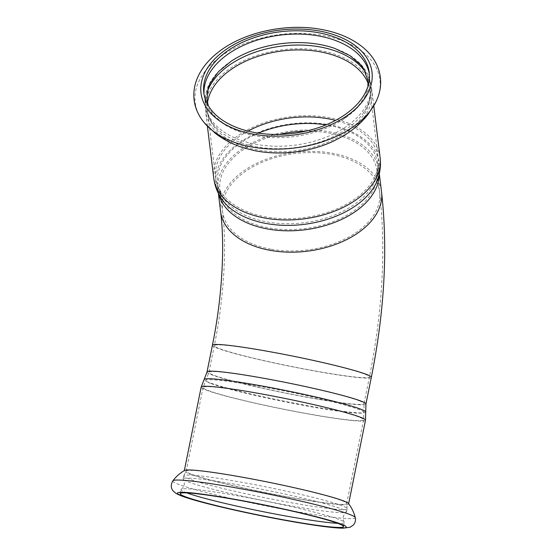 <?xml version="1.0" encoding="UTF-8"?>
<svg xmlns="http://www.w3.org/2000/svg" width="556" height="556" viewBox="0 0 556 556"><rect width="100%" height="100%" fill="white"/><g stroke="black" fill="none" stroke-linecap="round" stroke-linejoin="round"><path stroke-width="0.42" stroke-dasharray="2.78 2.08" d="M231.449 61.028A83.331 51.215 -7 0 0 205.24 104.528A83.331 51.215 -7 0 0 256.74 144.449A83.331 51.215 -7 0 0 370.664 84.31A83.331 51.215 -7 0 0 334.754 48.407M207.193 92.094A83.331 51.215 -7 0 0 205.539 106.981A83.331 51.215 -7 0 0 218.821 130.271A83.331 51.215 -7 0 0 257.039 146.902A83.331 51.215 -7 0 0 363.68 112.569A83.331 51.215 -7 0 0 370.963 86.771A83.331 51.215 -7 0 0 365.778 72.718M204.038 94.339A83.331 51.215 -7 0 0 204.198 95.979A83.331 51.215 -7 0 0 240.109 131.89A83.331 51.215 -7 0 0 255.69 135.9A83.331 51.215 -7 0 0 343.413 119.269A83.331 51.215 -7 0 0 363.756 99.427A83.331 51.215 -7 0 0 369.622 75.769A83.331 51.215 -7 0 0 369.379 74.136M333.357 141.203A83.81 51.513 -7 0 0 366.029 114.48A83.81 51.513 -7 0 0 371.929 90.684A83.81 51.513 -7 0 0 301.651 48.747A83.81 51.513 -7 0 0 211.447 87.216A83.81 51.513 -7 0 0 205.546 111.012A83.81 51.513 -7 0 0 255.148 150.759M237.12 484.63A83.331 5.414 11.4 0 1 346.513 511.861A83.331 5.414 11.4 0 1 346.27 512.173A83.331 5.414 11.4 0 1 292.539 506.148A83.331 5.414 11.4 0 1 183.251 479.3A83.331 5.414 11.4 0 1 183.146 478.918A83.331 5.414 11.4 0 1 237.12 484.63M237.739 481.559A83.331 5.414 -168.6 0 0 183.876 475.651A83.331 5.414 -168.6 0 0 183.765 475.853A83.331 5.414 -168.6 0 0 293.158 503.083A83.331 5.414 -168.6 0 0 347.132 508.796A83.331 5.414 -168.6 0 0 347.111 508.566A83.331 5.414 -168.6 0 0 237.739 481.559M186.872 492.908A83.331 5.414 11.4 0 1 180.992 489.593A83.331 5.414 11.4 0 1 181.235 489.28A83.331 5.414 11.4 0 1 234.966 495.306A83.331 5.414 11.4 0 1 339.521 519.617A83.331 5.414 11.4 0 1 344.254 522.153A83.331 5.414 11.4 0 1 344.359 522.536A83.331 5.414 11.4 0 1 337.659 523.307M348.459 503.486A83.81 5.449 11.4 0 1 348.605 503.924A83.81 5.449 11.4 0 1 280.064 495.57A83.81 5.449 11.4 0 1 189.158 473.726A83.81 5.449 11.4 0 1 184.293 470.793A83.81 5.449 11.4 0 1 184.599 470.445M204.406 122.862A93.074 57.205 173 0 1 219.78 57.192A93.074 57.205 173 0 1 322.431 35.362A93.074 57.205 173 0 1 375.891 101.915M355.256 517.567A93.074 6.053 11.4 0 1 294.979 511.381A93.074 6.053 11.4 0 1 172.874 480.787M380.116 157.675A83.81 51.513 -7 0 0 309.838 115.738A83.81 51.513 -7 0 0 219.634 154.207A83.81 51.513 -7 0 0 213.733 178.003M379.15 174.431A81.065 49.825 -7 0 0 378.921 170.56L378.052 178.33A82.434 50.666 -7 0 0 321.528 123.606A82.434 50.666 -7 0 0 221.663 160.705A82.434 50.666 -7 0 0 220.704 197.554L217.994 190.221A81.065 49.825 -7 0 0 218.703 194.037M379.31 173.729L378.921 170.56A81.065 49.825 -7 0 0 310.95 130A81.065 49.825 -7 0 0 223.7 167.203A81.065 49.825 -7 0 0 217.994 190.221L218.376 193.391M220.6 211.593A81.065 49.825 173 0 1 295.027 152.309A81.065 49.825 173 0 1 381.534 191.931M271.425 249.276A79.14 48.636 -7 0 0 374.049 214.637A79.14 48.636 -7 0 0 379.623 192.167A79.14 48.636 -7 0 0 313.264 152.566A79.14 48.636 -7 0 0 228.085 188.894A79.14 48.636 -7 0 0 222.518 211.363A79.14 48.636 -7 0 0 271.425 249.276M279.48 134.399A79.14 48.636 -7 0 0 225.472 167.516A79.14 48.636 -7 0 0 219.905 189.985A79.14 48.636 -7 0 0 268.812 227.904A79.14 48.636 -7 0 0 371.443 193.259A79.14 48.636 -7 0 0 377.01 170.789A79.14 48.636 -7 0 0 305.8 131.188M258.429 133.141A80.62 49.547 -7 0 0 223.276 160.503A80.62 49.547 -7 0 0 222.344 196.539A80.62 49.547 -7 0 0 267.429 222.018A80.62 49.547 -7 0 0 376.224 177.732A80.62 49.547 -7 0 0 325.927 124.891M248.018 131.091A81.885 50.325 -7 0 0 221.406 154.519A81.885 50.325 -7 0 0 215.645 177.767A81.885 50.325 -7 0 0 266.248 217A81.885 50.325 -7 0 0 372.437 181.159A81.885 50.325 -7 0 0 378.198 157.911A81.885 50.325 -7 0 0 335.539 120.395M207.499 102.916A81.885 50.325 -7 0 0 207.457 110.783A81.885 50.325 -7 0 0 258.06 150.009A81.885 50.325 -7 0 0 364.25 114.168A81.885 50.325 -7 0 0 370.018 90.92A81.885 50.325 -7 0 0 368.086 83.289M265.553 351.065A79.14 5.143 11.4 0 1 364.854 374.16A79.14 5.143 11.4 0 1 369.448 376.933A79.14 5.143 11.4 0 1 304.723 369.045A79.14 5.143 11.4 0 1 218.883 348.417A79.14 5.143 11.4 0 1 214.296 345.644A79.14 5.143 11.4 0 1 265.553 351.065M212.406 345.262A81.065 5.268 -168.6 0 0 290.83 366.453A81.065 5.268 -168.6 0 0 371.332 377.309M365.48 420.232A83.81 5.449 11.4 0 1 296.939 411.885A83.81 5.449 11.4 0 1 206.033 390.034A83.81 5.449 11.4 0 1 201.168 387.101M365.716 411.996A82.434 5.358 11.4 0 1 299.211 404.08A82.434 5.358 11.4 0 1 208.882 382.424A82.434 5.358 11.4 0 1 204.142 379.414M365.952 404.01A81.065 5.268 11.4 0 1 299.656 395.935A81.065 5.268 11.4 0 1 211.725 374.807A81.065 5.268 11.4 0 1 207.02 371.964M359.468 400.862A79.14 5.143 11.4 0 1 364.062 403.628A79.14 5.143 11.4 0 1 299.343 395.747A79.14 5.143 11.4 0 1 213.504 375.119A79.14 5.143 11.4 0 1 208.91 372.346A79.14 5.143 11.4 0 1 260.166 377.767A79.14 5.143 11.4 0 1 359.468 400.862M210.425 383.341A80.62 5.24 11.4 0 1 205.796 380.408A80.62 5.24 11.4 0 1 257.97 386.045A80.62 5.24 11.4 0 1 363.812 412.267A80.62 5.24 11.4 0 1 298.774 404.525A80.62 5.24 11.4 0 1 210.425 383.341M256.094 393.092A81.885 5.324 11.4 0 1 358.835 416.986A81.885 5.324 11.4 0 1 363.589 419.849A81.885 5.324 11.4 0 1 296.626 411.69A81.885 5.324 11.4 0 1 207.812 390.354A81.885 5.324 11.4 0 1 203.058 387.483A81.885 5.324 11.4 0 1 256.094 393.092M341.961 500.678A81.885 5.324 11.4 0 1 346.715 503.541A81.885 5.324 11.4 0 1 279.751 495.382A81.885 5.324 11.4 0 1 190.937 474.039A81.885 5.324 11.4 0 1 186.184 471.175A81.885 5.324 11.4 0 1 239.219 476.784A81.885 5.324 11.4 0 1 341.961 500.678M370.963 86.771L370.664 84.31M205.539 106.981L205.24 104.528M240.109 131.89L225.062 124.759L214.282 115.655L210.988 111.179L208.34 105.723M367.947 86.222L366.717 92.06L364.639 97.154L356.361 108.656L343.413 119.269M346.513 511.861L347.132 508.796M183.146 478.918L183.765 475.853M181.235 489.28C184.502 486.813 185.176 483.491 183.251 479.3M344.254 522.153C342.204 518.609 342.871 515.287 346.27 512.173M373.785 105.869L371.929 90.684M207.402 126.198L205.546 111.012M347.111 508.566L346.715 503.541L363.589 419.849L364.062 403.628L369.448 376.933C382.639 310.728 386.031 249.137 379.623 192.167L377.01 170.789L376.224 177.732C378.33 171.255 378.99 164.645 378.198 157.911L370.018 90.92C370.949 97.731 368.837 104.945 363.68 112.569M183.876 475.651L186.184 471.175L203.058 387.483L208.91 372.346L214.296 345.644C224.235 297.356 226.911 245.509 222.518 211.363L219.905 189.985L222.344 196.539C218.73 190.757 216.499 184.502 215.645 177.767L207.457 110.783C208.194 117.615 211.982 124.113 218.821 130.271M369.622 75.769L369.219 72.495M204.198 95.979L203.795 92.713M343.538 526.622L344.359 522.536M180.172 493.679L180.992 489.593"/><path stroke-width="0.83" d="M367.947 86.222L367.905 80.411L363.874 69.118L360.58 64.635L349.8 55.531L334.754 48.407A83.331 51.215 -7 0 0 319.165 44.39A83.331 51.215 -7 0 0 231.449 61.028L218.494 71.634L210.224 83.136L208.146 88.237L206.95 99.885L208.34 105.723M365.778 72.718A83.331 51.215 -7 0 0 319.471 46.85A83.331 51.215 -7 0 0 207.193 92.094M369.379 74.136A83.331 51.215 -7 0 0 318.122 35.848A83.331 51.215 -7 0 0 204.038 94.339M255.148 150.759A83.81 51.513 -7 0 0 257.345 151.162A83.81 51.513 -7 0 0 333.357 141.203L342.489 136.394C352.573 130.521 361.08 123.203 368.002 114.453L375.891 101.915A93.074 57.205 173 0 1 252.695 147.118A93.074 57.205 173 0 1 204.406 122.862L215.193 133.225C224.026 140.029 234.041 145.06 245.231 148.327L255.148 150.759M337.659 523.307A83.331 5.414 11.4 0 1 290.385 516.823A83.331 5.414 11.4 0 1 186.872 492.908M172.874 480.787C176.113 476.527 180.019 473.073 184.599 470.445A83.81 5.449 11.4 0 1 238.58 476.534A83.81 5.449 11.4 0 1 343.74 500.991A83.81 5.449 11.4 0 1 348.459 503.486C351.656 507.684 353.922 512.375 355.256 517.567A93.074 6.053 11.4 0 0 233.075 487.341A93.074 6.053 11.4 0 0 172.874 480.787C170.706 484.658 170.768 488.001 173.062 490.837L175.675 493.158C178.532 494.882 182.792 496.598 188.456 498.301C209.765 505.126 259.812 516.19 297.912 522.57C318.922 526.122 333.871 527.998 342.76 528.2L350.058 527.283L353.421 524.989C355.347 522.459 355.958 519.985 355.256 517.567M209.661 69.055A83.331 51.215 -7 0 0 203.795 92.713A83.331 51.215 -7 0 0 273.67 134.406A83.331 51.215 -7 0 0 363.353 96.16A83.331 51.215 -7 0 0 369.219 72.495A83.331 51.215 -7 0 0 299.35 30.802A83.331 51.215 -7 0 0 209.661 69.055M338.701 523.703A83.331 5.414 11.4 0 1 343.538 526.622A83.331 5.414 11.4 0 1 275.394 518.317A83.331 5.414 11.4 0 1 185.009 496.598A83.331 5.414 11.4 0 1 180.172 493.679A83.331 5.414 11.4 0 1 248.317 501.985A83.331 5.414 11.4 0 1 338.701 523.703M207.082 68.596A86.124 52.931 -7 0 0 254.245 134.309A86.124 52.931 -7 0 0 365.931 96.612A86.124 52.931 -7 0 0 318.769 30.9A86.124 52.931 -7 0 0 207.082 68.596M380.116 157.675C380.936 164.701 380.248 171.582 378.052 178.33A82.434 50.666 -7 0 1 266.81 223.609A82.434 50.666 -7 0 1 220.704 197.554C216.951 191.535 214.623 185.023 213.733 178.003A83.81 51.513 -7 0 0 265.525 218.154A83.81 51.513 -7 0 0 374.216 181.471A83.81 51.513 -7 0 0 380.116 157.675L373.785 105.869M218.703 194.037A81.065 49.825 -7 0 0 268.089 229.058A81.065 49.825 -7 0 0 373.215 193.571A81.065 49.825 -7 0 0 379.15 174.431M184.335 470.598L201.168 387.101A83.81 5.449 11.4 0 1 255.454 392.842A83.81 5.449 11.4 0 1 360.615 417.299A83.81 5.449 11.4 0 1 365.48 420.232L365.716 411.996A82.434 5.358 11.4 0 0 257.491 385.183A82.434 5.358 11.4 0 0 204.142 379.414L207.02 371.964A81.065 5.268 11.4 0 1 259.527 377.517A81.065 5.268 11.4 0 1 361.247 401.175A81.065 5.268 11.4 0 1 365.952 404.01L371.332 377.309C384.571 310.929 387.97 249.137 381.534 191.931A81.065 49.825 173 0 1 375.828 214.95A81.065 49.825 173 0 1 270.702 250.429A81.065 49.825 173 0 1 220.6 211.593L218.376 193.391M305.8 131.188A79.14 48.636 -7 0 0 279.48 134.399M325.927 124.891A80.62 49.547 -7 0 0 258.429 133.141M335.539 120.395A81.885 50.325 -7 0 0 248.018 131.091M368.086 83.289A81.885 50.325 -7 0 0 295.055 49.964A81.885 50.325 -7 0 0 213.226 87.528A81.885 50.325 -7 0 0 207.499 102.916M371.332 377.309A81.065 5.268 -168.6 0 0 366.626 374.473A81.065 5.268 -168.6 0 0 264.913 350.822A81.065 5.268 -168.6 0 0 212.406 345.262C222.31 297.161 224.965 245.474 220.6 211.593M233.214 499.031A86.124 5.602 11.4 0 1 341.28 524.155A86.124 5.602 11.4 0 1 290.489 521.271A86.124 5.602 11.4 0 1 182.431 496.147A86.124 5.602 11.4 0 1 233.214 499.031M375.891 101.915C379.831 93.894 381.333 85.7 380.387 77.34C378.747 65.393 372.68 55.19 362.185 46.732C351.142 38.01 337.207 32.192 320.381 29.266C285.631 22.998 243.361 32.338 218.348 52.146C210.759 58.026 204.81 64.586 200.514 71.828C195.212 80.835 193.064 90.148 194.079 99.767C195.128 108.239 198.568 115.933 204.406 122.862M213.733 178.003L207.402 126.198M381.534 191.931L379.31 173.729M348.647 503.729L365.48 420.232M204.142 379.414L201.168 387.101M365.716 411.996L365.952 404.01M207.02 371.964L212.406 345.262"/></g></svg>
